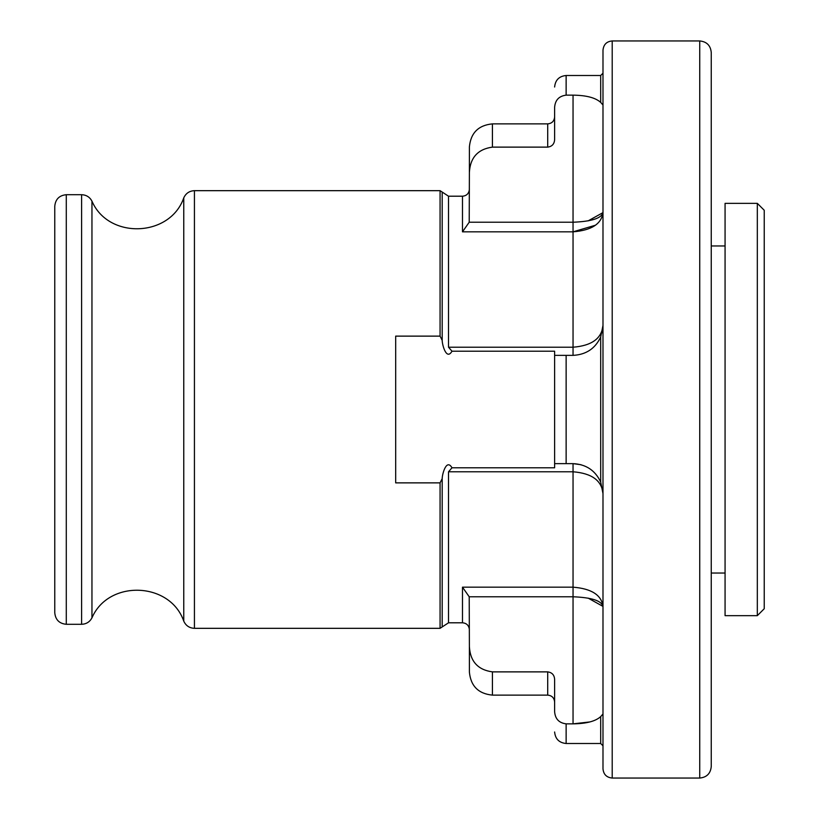 <?xml version="1.0" encoding="UTF-8"?>
<svg xmlns="http://www.w3.org/2000/svg" width="819" height="819" viewBox="0 0 819 819"><rect width="100%" height="100%" fill="white"/><g stroke="black" fill="none" stroke-linecap="round" stroke-linejoin="round"><path stroke-width="1.23" d="M547.706 671.877L547.706 695.126L492.424 695.126C478.429 693.765 470.751 686.087 469.389 672.092L469.389 646.601C470.249 661.445 477.927 669.881 492.424 671.877L547.706 671.877C552.026 672.471 554.33 674.969 554.617 679.381L554.617 711.588C555.139 718.857 558.978 722.942 566.134 723.853L573.044 723.853L589.926 721.928M602.989 713.973L600.685 716.605C595.567 721.273 586.353 723.689 573.044 723.853L573.044 596.775L469.215 596.775L462.479 587.172L573.044 587.172C591.533 588.646 601.515 595.055 602.989 606.408C601.525 600.716 591.543 597.501 573.044 596.775L573.044 471.785L448.515 471.785L451.996 467.792C446.58 458.343 442.25 473.689 442.188 478.644L440.069 482.872L395.679 482.872L395.679 336.128L440.069 336.128L442.188 340.356C442.25 345.321 446.58 360.657 451.996 351.208L448.515 347.215L448.515 196.202L442.188 192.055L442.188 340.356M469.389 172.399L469.215 222.225L573.044 222.225L573.044 95.147L566.134 95.147C558.978 96.058 555.139 100.143 554.617 107.412L554.617 139.619C554.33 144.031 552.026 146.529 547.706 147.123L492.424 147.123C477.927 149.13 470.249 157.555 469.389 172.399L469.389 146.908C470.751 132.913 478.429 125.235 492.424 123.874L492.424 147.123M451.996 467.792L554.617 467.792L554.617 355.374M581.04 464.721L573.044 463.636C586.025 464.26 595.239 470.403 600.685 482.053L602.989 493.57C601.77 480.548 591.789 473.29 573.044 471.785L573.044 463.636L566.134 463.636L566.134 355.364L554.617 355.364L554.617 351.208L451.996 351.208M566.134 463.636L555.18 463.636M573.044 95.147C586.291 95.301 595.505 97.717 600.685 102.395L602.989 105.027M600.685 336.947C595.311 348.546 586.097 354.688 573.044 355.364L573.044 347.215C591.789 345.71 601.77 338.452 602.989 325.43L600.685 336.947L600.685 482.053L602.989 493.57M566.134 355.364L573.044 355.364M469.215 596.775L469.389 646.601M448.515 347.215L573.044 347.215L573.044 222.225C591.543 221.499 601.525 218.284 602.989 212.592C601.515 223.945 591.533 230.354 573.044 231.828L462.479 231.828L469.215 222.225M442.188 478.644L442.188 626.944L440.069 628.327L194.431 628.327C189.414 628.091 185.862 625.696 183.763 621.14L183.763 197.86C185.862 193.304 189.414 190.909 194.431 190.673L194.431 628.327M54.771 612.776L54.771 206.224C55.457 199.222 59.296 195.383 66.288 194.707L66.288 624.293C59.296 623.617 55.457 619.778 54.771 612.776M183.763 621.14C170.076 581.623 108.415 579.422 91.953 617.864C89.732 621.969 86.282 624.109 81.613 624.293L66.288 624.293M602.989 768.836L602.989 50.164C603.583 44.513 606.654 41.441 612.202 40.95L612.202 778.05C606.603 777.507 603.531 774.436 602.989 768.836M699.733 778.05L699.733 40.95C706.725 41.636 710.564 45.475 711.25 52.467L711.25 766.533C710.564 773.525 706.725 777.364 699.733 778.05L612.202 778.05M711.25 683.609L711.25 135.391M725.071 573.044L711.25 573.044M725.071 615.663L725.071 203.347L757.319 203.347L757.319 615.663L725.071 615.663M757.319 203.347L764.229 210.258L764.229 608.742L757.319 615.663M602.989 325.43L602.088 332.719M602.989 212.623L588.062 220.905M573.044 231.828L595.464 225.225M588.114 598.105L602.989 606.408M600.685 716.605L600.685 743.498L566.134 743.498L566.134 723.853M566.134 95.147L566.134 75.502C559.142 76.187 555.302 80.027 554.617 87.019M600.685 102.395L600.685 75.502L566.134 75.502M469.389 629.709C468.939 625.47 466.635 623.167 462.479 622.798L462.479 587.172M492.424 695.126L492.424 671.877M462.479 231.828L462.479 196.202C466.635 195.833 468.939 193.53 469.389 189.291M547.706 147.123L547.706 123.874L492.424 123.874M440.069 628.327L440.069 482.872M440.069 336.128L440.069 190.673L194.431 190.673M442.188 626.944L448.515 622.798L448.515 471.785M81.613 624.293L81.613 194.707L66.288 194.707M91.953 617.864L91.953 201.136C108.415 239.578 170.076 237.377 183.763 197.86M566.134 743.498C559.142 742.813 555.302 738.973 554.617 731.981M600.685 743.498L602.989 745.802M600.685 75.502L602.989 73.198M547.706 695.126C551.904 695.536 554.207 697.839 554.617 702.037M547.706 123.874C551.904 123.464 554.207 121.161 554.617 116.963M440.069 190.673L442.188 192.055M462.479 622.798L448.515 622.798M462.479 196.202L448.515 196.202M81.613 194.707C86.282 194.891 89.732 197.031 91.953 201.136M699.733 40.95L612.202 40.95M725.071 245.956L711.25 245.956"/></g></svg>
